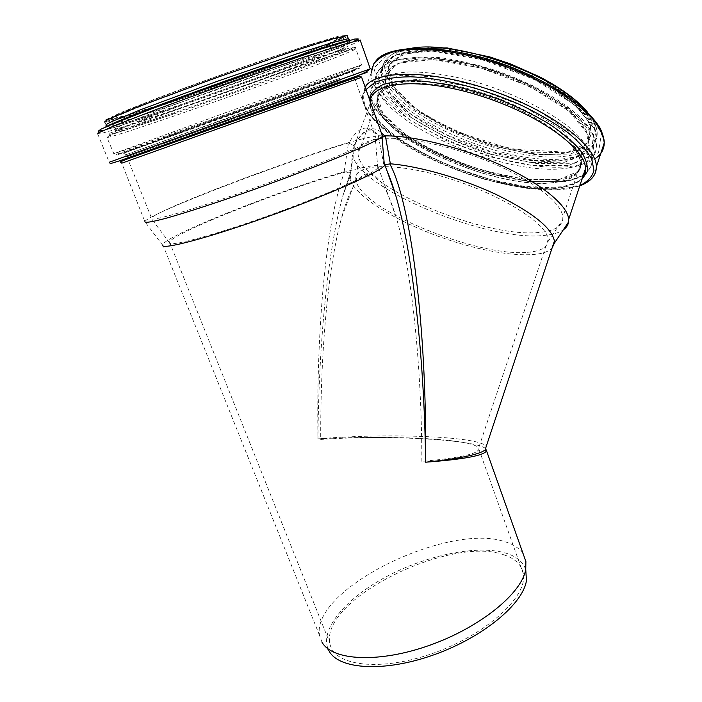 <?xml version="1.0" encoding="UTF-8"?>
<svg xmlns="http://www.w3.org/2000/svg" width="702" height="702" viewBox="0 0 702 702"><rect width="100%" height="100%" fill="white"/><g stroke="black" fill="none" stroke-linecap="round" stroke-linejoin="round"><path stroke-width="0.53" stroke-dasharray="3.51 2.63" d="M382.055 137.495L378.843 136.82L378.29 135.583L383.555 163.32L384.915 164.961M384.977 164.838L383.555 163.32M381.142 132.309C372.209 125.096 363.583 128.861 355.282 143.603L354.931 144.2C353.352 144.963 351.369 144.603 348.973 143.111C353.466 134.775 358.195 129.896 363.153 128.466C368.12 127.097 373.166 129.466 378.29 135.583M361.609 77.264L121.788 163.189L144.875 221.648L162.513 245.13L162.724 244.515C168.076 234.494 281.283 189.768 344.138 171.736L344.629 171.788C347.279 172.903 349.245 173.113 350.535 172.42L342.69 196.314C327.834 250.403 318.682 343.427 317.962 438.847C316.233 327.193 326.377 218.717 344.629 171.788M344.138 171.736L348.42 142.997L348.973 143.111M355.282 143.603L349.789 177.264L350.228 179.449C355.633 197.148 398.71 222.929 445.744 238.934C492.751 255.037 540.522 260.214 552.035 248.166M383.52 163.487L386.872 170.463M378.378 135.293L382.142 135.135M145.147 221.183C152.466 212.153 284.442 161.925 348.42 142.997M485.565 448.464C483.195 446.63 477.825 444.954 469.454 443.453C438.645 437.846 371.498 435.924 317.962 438.847C388.048 432.862 479.922 436.302 486.24 446.419M525.754 569.515C522.981 561.837 516.365 556.379 505.914 553.141C477.263 544.489 426.316 555.142 385.573 577.114C344.831 598.964 317.778 631.221 329.194 651.245L322.007 642.19L319.55 635.415C310.995 588.908 448.367 522.27 504.624 541.637C513.495 544.252 519.726 548.464 523.315 554.273M421.858 461.381C421.718 363.768 411.267 267.637 396.235 217.559C386.784 186.416 376.913 171.832 366.611 173.815C357.151 176.316 348.727 191.225 341.339 218.55C328.01 267.787 320.393 352.544 320.709 439.443C370.946 435.968 434.354 437.179 463.144 442.444C474.341 444.463 479.624 446.814 479.001 449.499L477.606 451.114C471.674 455.203 453.097 458.625 421.858 461.381M527.044 252.334C539.952 251.448 546.963 247.815 548.095 241.427L548.113 239.461C547.639 223.92 501.43 194.559 447.876 178.141C394.313 161.557 353.264 163.671 355.861 179.484L356.274 181.537C363.329 210.451 477.579 256.914 527.044 252.334M355.212 143.524C352.72 146.034 351.614 148.982 351.886 152.387L352.343 155.045C360.468 189.715 487.188 241.699 543.813 235.451C552.395 234.722 558.897 232.853 563.302 229.852M375.386 139.4C363.25 141.795 357.45 146.63 357.985 153.896L358.424 156.423C365.909 189.163 486.302 238.548 539.601 232.38C553.518 231.116 561.231 226.86 562.732 219.629L562.82 217.208C562.17 203.571 534.573 181.283 493.331 163.505C452.149 145.709 404.159 135.679 379.045 138.856M556.449 182.099C572.139 179.747 580.159 173.684 580.51 163.899C581.195 144.129 533.555 110.205 476.825 93.427C420.112 76.439 375.675 82.441 377.22 102.36C376.939 138.496 500.833 192.032 556.449 182.099M556.651 182.222C572.393 179.861 580.44 173.78 580.791 163.97C581.475 144.147 533.713 110.126 476.816 93.305C419.945 76.264 375.403 82.292 376.948 102.264C376.676 138.496 500.877 192.172 556.651 182.222M364.25 167.251C318.296 176.483 175.219 230.861 169.507 241.979L169.314 242.559C168.041 247.437 211.653 236.03 267.743 215.926C323.797 195.876 373.095 174.017 377.79 167.91L378.273 167.225C379.159 165.049 374.491 165.058 364.25 167.251M360.942 139.233C371.972 136.381 376.913 135.863 375.781 137.662L375.28 138.18C370.182 143.296 316.716 165.619 256.011 187.337C195.261 209.108 148.921 222.516 151.22 218.401L151.483 217.971C159.056 208.512 312.004 151.421 360.942 139.233M503.483 554.703C515.031 558.318 521.647 564.662 523.332 573.745C527.825 596.033 487.627 633.871 433.854 652.992C380.115 672.367 332.695 665.9 329.843 643.023C321.244 598.674 450.658 535.503 503.483 554.703M339.943 80.598L126.93 156.8L339.943 80.598M340.198 80.511L126.614 156.915L340.198 80.511M559.722 187.838C570.612 186.311 578.176 182.976 582.432 177.825C579.957 181.493 572.832 184.486 561.03 186.785L543.058 187.697L522.042 185.907L490.496 179.475L453.597 167.322L426.246 154.94L406.984 143.901C385.433 130.282 373.166 116.813 370.191 103.484C370.217 141.55 500.719 197.859 559.722 187.838M370.252 101.562L370.191 103.484L351.886 152.387M411.741 48.192C392.313 51.343 382.555 58.573 382.45 69.893C381.379 110.749 511.196 167.708 570.831 155.326C587.767 152.308 596.551 145.226 597.191 134.091C597.2 126.737 592.874 118.384 584.213 109.038M570.436 154.098L592.4 143.91L594.936 124.868L575.113 100.044L535.372 74.807L484.503 55.493L435.284 47.034L399.561 50.983L384.143 65.391L389.961 86.232L413.706 109.082L449.938 130.028L492.488 145.981L534.88 154.554L570.436 154.098M570.015 157.774C586.942 154.8 595.708 147.771 596.331 136.688C597.534 114.531 547.692 77.518 487.618 60.003C427.579 42.26 380.344 50.158 381.511 72.403C380.519 113.057 510.415 169.981 570.015 157.774M570.638 160.117L593.155 149.921L595.787 130.651L575.473 105.388L534.661 79.589L482.406 59.767L431.905 51.009L395.375 54.923L379.747 69.524L385.881 90.698L410.301 113.926L447.42 135.258L490.926 151.553L534.275 160.416L570.638 160.117M574.631 163.276L598.499 152.685L601.526 132.476L580.273 105.844L537.188 78.536L481.87 57.546L428.474 48.324L390.031 52.562L373.806 68.041L380.502 90.356L406.3 114.733L445.296 137.083L490.909 154.159L536.363 163.487L574.631 163.276M375.789 61.118C372.314 66.006 370.77 69.989 371.165 73.069C370.577 116.962 510.389 178.115 575.263 165.619C583.204 164.321 589.662 162.109 594.629 158.977M365.101 87.022L362.486 96.13C362.741 138.022 503.273 198.78 567.813 188.022L583.853 183.705M366.014 89.602C354.817 107.23 385.258 136.899 430.212 158.573C475.228 180.344 531.783 193.489 566.031 188.961L579.878 185.547M369.287 98.815C363.575 137.162 500.061 197.499 561.521 186.899C570.436 185.644 577.228 183.161 581.888 179.458M557.221 180.511C572.972 178.115 581.028 171.999 581.396 162.153C582.107 142.252 534.38 108.169 477.5 91.374C420.647 74.351 376.088 80.467 377.597 100.509C377.281 136.872 501.43 190.575 557.221 180.511M559.02 179.572L579.984 170.621L581.949 153.176L562.214 130.037L523.315 106.16L473.85 87.469L426.175 78.729L391.698 81.581L376.983 94.428L382.932 113.636L406.318 135.091C428.861 149.245 454.554 161.083 483.388 170.595L524.64 179.308L559.02 179.572M585.161 172.674L588.724 156.081L572.411 133.81L537.504 109.881L490.382 89.426L441.251 77.08L400.807 75.289L376.676 83.687L371.735 99.737L384.775 119.937L412.092 140.874C435.802 154.221 461.74 165.189 489.908 173.789L529.905 181.555L563.337 181.564C572.227 180.256 579.018 177.738 583.695 173.999M584.871 173.675C589.636 170.209 592.014 165.751 591.997 160.302C591.137 150.693 583.072 138.978 568.137 126.509C546.709 109.819 513.539 93.463 478.931 82.889C452.518 75.483 429.194 71.841 408.968 71.946C396.832 72.745 387.1 74.868 379.773 78.308C373.955 82.406 370.753 87.408 370.165 93.322C370.015 133.398 503.992 191.47 565.119 180.633C572.727 179.51 578.852 177.501 583.494 174.614M569.427 167.734C586.916 164.865 595.945 157.81 596.533 146.551C597.648 124.184 546.138 86.355 484.152 68.217C449.666 58.345 417.576 55.493 397.271 59.846C383.152 63.724 375.719 70.849 375.14 80.072C374.535 121.235 508.108 179.519 569.427 167.734M568.796 165.382L591.233 155.405L593.778 136.363L573.394 111.311L532.528 85.644L480.265 65.839L429.799 56.976L393.331 60.697L377.79 75.061L384.003 96.016L408.485 119.068L445.638 140.312L489.154 156.599L532.476 165.532L568.796 165.382M564.777 162.223L585.872 152.641L588.065 134.538L568.638 110.837L530.036 86.644L480.8 67.989L433.213 59.6L398.657 63.04L383.74 76.553L389.399 96.367L412.504 118.269C434.871 132.634 460.433 144.542 489.171 153.992L530.361 162.443L564.777 162.223M564.136 159.872C579.957 157.108 588.127 150.579 588.653 140.286C589.68 119.489 542.435 84.731 485.749 68.155C429.097 51.351 384.336 58.468 385.495 79.361C384.503 117.331 508.064 171.341 564.136 159.872M566.532 152.738C582.37 149.842 590.575 143.173 591.154 132.731C592.295 111.627 545.217 76.632 488.601 60.135C432.011 43.401 387.188 50.869 388.215 72.052C387.004 110.574 510.354 164.689 566.532 152.738M567.479 152.316L588.504 142.445L590.786 124.087L571.621 100.237L533.45 76.053L484.678 57.538L437.469 49.394L403.088 53.115L388.127 66.892L393.576 86.916L416.365 108.933C438.504 123.315 463.838 135.188 492.356 144.551L533.266 152.808L567.479 152.316M346.534 35.521L331.923 42.427L283.169 61.583C239.979 77.501 198.324 92.173 158.187 105.607L128.527 115.023C115.769 118.901 103.957 121.718 104.94 122.245C117.769 122.288 282.827 64.751 332.985 43.173C341.225 39.689 346.042 37.355 347.446 36.179M345.946 35.591L339.461 35.934L311.504 44.094L265.47 59.258C228.097 72.157 192.427 84.968 158.459 97.683L121.297 112.39L105.379 119.972L111.416 119.779L135.846 112.75L217.041 85.539L302.018 54.405L340.847 38.408M104.94 122.245L106.195 125.36C118.884 125.07 283.819 67.453 334.047 46.148C342.839 42.471 347.736 40.119 348.745 39.093M105.379 127.115C99.254 130.932 125.325 123.227 163.443 110.451C209.863 94.928 271.937 72.701 311.828 57.327L336.258 47.622C348.92 42.374 353.571 39.891 350.21 40.172M103.457 130.361C114.057 127.641 133.082 121.683 160.539 112.469C209.301 96.13 274.14 72.911 316.111 56.765L353.72 41.436M106.195 125.36L107.345 126.421C115.602 126.053 134.301 120.735 163.443 110.451L160.539 112.469L121.13 125.307C110.697 129.168 103.054 129.273 97.762 134.003C111.899 132.906 288.926 70.841 344.077 48.043L360.337 40.637M97.762 134.003L109.214 162.294L370.691 68.691M127.457 158.117L367.032 72.341M127.685 158.687L354.396 77.492M339.47 78.466L229.352 117.322L125.763 154.782L339.47 78.466M340.312 75.939L354.501 70.612L346.332 73.254L314.601 84.372L207.318 122.604L123.517 153.247L340.312 75.939M345.331 73.552L360.521 67.831L352.185 70.49L318.813 82.143L205.107 122.648L116.918 154.966L345.331 73.552M346.174 71.025L361.548 64.97L345.779 70.209L226.246 112.425L113.531 153.773C125.518 150.474 293.682 90.593 346.174 71.025M340.654 55.555C352.632 50.772 357.651 48.412 355.721 48.473L323.227 58.266L219.34 94.27C180.326 108.257 145.34 121.244 124.921 129.273L107.116 136.846L106.976 137.539C119.726 135.986 288.522 76.562 340.654 55.555M338.461 54.089L351.491 48.508L352.562 47.095L314.715 58.635L190.698 102.027L152.115 116.313L109.415 133.389L108.74 134.687L120.77 131.397L172.946 114.224C215.926 99.544 270.094 80.151 307.897 65.909L338.461 54.089M332.809 55.16L345.007 49.903L345.796 48.613L309.679 59.591L192.76 100.483L156.379 113.952L115.804 130.212L114.952 131.555L126.167 128.527L175.526 112.338C216.356 98.42 268.05 79.914 303.905 66.374L332.809 55.16M330.598 53.694C341.304 49.316 345.753 47.104 343.927 47.069C340.979 47.411 330.774 50.36 313.82 55.809C289.759 63.636 254.335 75.816 218.445 88.645C182.713 101.457 150.649 113.443 131.871 120.955L115.488 128.159L115.374 128.905C126.755 128.159 283.336 73.236 330.598 53.694M327.492 45.033C338.171 40.497 342.558 38.119 340.663 37.89C337.636 38.04 327.343 40.786 310.302 46.086C286.126 53.703 250.579 65.769 214.628 78.606L144.05 104.896L117.19 116.067C112.574 118.322 110.758 119.586 111.741 119.858C123.517 120.016 280.423 65.33 327.492 45.033M327.992 43.735L341.637 37.031L332.88 38.119L300.658 47.815C268.199 58.468 232.371 70.867 193.155 85.003L144.349 103.396L115.339 115.497L110.802 119.156L128.791 114.628L163.487 103.668L254.519 71.999L296.832 56.204L327.992 43.735M378.431 136.188L383.59 163.75M354.931 144.2C362.443 132.143 364.812 132.309 366.813 131.292C368.822 130.879 371.261 129.08 378.843 136.82M355.186 143.884L350.649 172.262M383.757 164.084L386.925 170.612M395.577 194.963L395.744 195.525M162.724 244.515L319.55 635.415M350.535 172.42L342.813 195.849M355.861 179.484L341.339 218.55M548.113 239.461L477.606 451.114M349.789 177.264L342.69 196.314M350.228 179.449L352.343 155.045M407.335 48.543C391.154 52.132 382.862 59.249 382.45 69.893L381.511 72.403L381.853 68.331C383.011 63.987 387.381 59.723 394.963 55.537C404.87 52.299 417.611 50.86 433.178 51.211C450.017 52.703 468.023 56.037 487.206 61.232C506.449 67.383 524.666 74.772 541.865 83.38C557.844 92.427 571.016 101.641 581.37 111.021C589.32 119.945 594.05 126.974 595.577 132.134L596.331 136.688L597.191 134.091C597.27 127.422 594.05 120.121 587.53 112.171M371.165 73.069L362.486 96.13C362.048 99.579 363.864 104.923 367.936 112.18C375.105 122.789 387.899 133.933 406.318 145.63C424.938 156.8 445.709 166.374 468.646 174.333L485.573 179.615L526.912 188.338L566.505 189.075L579.738 185.977M548.095 241.427L562.732 219.629M356.274 181.537L358.424 156.423M377.22 102.36L357.985 153.896M580.51 163.899L562.82 217.208M580.791 163.97L581.396 162.153C581.861 163.794 581.247 166.242 579.571 169.48C578.334 173.183 571.314 176.509 558.52 179.458L530.87 179.879C509.02 177.132 486.258 171.718 462.583 163.627L439.926 154.133L427.693 148.008L406.089 134.81C392.874 124.947 384.398 116.506 380.651 109.494C378.492 104.949 377.474 101.948 377.597 100.509L376.948 102.264M583.336 175.079C578.65 178.229 572.148 180.432 563.829 181.678L527.693 181.379L489.329 173.684L472.972 168.734C450.754 161.188 430.589 152.018 412.486 141.207C394.577 129.861 382.195 119.068 375.342 108.828C371.455 101.808 369.726 96.639 370.165 93.322L375.14 80.072L376.096 74.763C377.386 70.428 382.651 65.769 391.892 60.802C411.161 56.923 428.044 55.993 442.558 58.02C459.599 60.583 477.281 64.733 495.612 70.454C532.134 83.064 564.724 101.641 582.634 119.586C589.82 127.957 594.225 134.977 595.858 140.637L596.533 146.551L591.997 160.302C592.549 164.365 590.128 168.954 584.731 174.078M588.653 140.286L587.925 136.127C586.424 131.169 581.809 124.456 574.096 115.988C555.431 98.482 521.314 80.344 485.003 69.287C466.944 64.4 449.982 61.232 434.126 59.784C419.463 59.407 407.458 60.697 398.113 63.671C390.935 67.576 386.828 71.534 385.784 75.562L385.495 79.361L388.215 72.052C388.952 82.792 397.885 94.709 414.996 107.81C424.745 114.97 435.96 121.648 448.648 127.834L458.292 132.248L510.889 149.149L567.146 152.22C582.967 149.175 590.97 142.681 591.154 132.731L588.653 140.286M377.79 167.91L375.28 138.18M169.314 242.559L151.22 218.401M169.507 241.979L329.843 643.023M378.273 167.225L396.235 217.559M479.001 449.499L523.332 573.745M349.991 40.198C350.491 41.304 345.875 43.787 336.161 47.639L311.828 57.327L316.111 56.765L341.979 46.56C360.223 39.224 360.073 37.513 360.135 40.058M126.93 156.8L151.483 217.971M353.72 75.597L354.422 77.562M354.492 77.773L375.781 137.662M354.027 75.483L352.852 72.982C352.299 72.297 350.877 72.245 348.587 72.824L299.71 89.663L132.678 149.719L124.5 153.054L126.614 156.915M361.548 64.97C355.072 71.13 339.987 73.859 315.918 83.126L114.461 155.098L106.976 137.539C112.311 132.573 120.358 132.301 131.388 128.106L172.946 114.224L175.526 112.338C146.183 121.753 123.833 130.783 116.453 129.888L115.374 128.905L111.741 119.858L110.398 118.691C111.688 117.401 116.321 115.023 124.307 111.557L161.793 96.692L215.031 77.106C253.448 63.399 291.049 50.719 315.075 43.313L338.32 37.188L340.663 37.89L343.927 47.069L344.989 48.061C345.428 48.684 349.807 48.14 332.695 55.177L303.905 66.374L307.897 65.909L338.575 54.072C355.177 47.604 355.668 45.876 355.721 48.473L361.548 64.97"/><path stroke-width="1.05" d="M552.035 248.166L554.369 243.182L554.387 241.084C552.132 228.308 533.257 213.031 497.753 195.261C463.583 178.913 420.235 166.313 390.356 163.785L384.977 164.838M390.356 163.785L385.38 135.863L382.055 137.495M384.793 136.118L381.142 132.309M386.872 170.463C389.856 177.255 392.76 185.433 395.595 194.989L395.752 195.525C412.197 250.579 424.341 355.642 425.631 462.206C426.983 328.755 410.907 202.834 389.821 163.917M382.142 135.135L382.52 136.197L381.993 136.741C376.667 142.173 320.191 165.812 255.791 188.847C219.91 201.649 187.03 212.399 166.506 218.129C152.255 221.937 145.042 223.113 144.875 221.648M386.925 170.612L395.577 194.963L384.915 164.961L384.398 165.681C379.457 172.148 327.079 195.402 267.269 216.795C207.423 238.241 161.109 250.324 162.513 245.13M523.315 554.273L525.895 561.53L525.737 569.243C522.297 592.725 481.133 626.93 430.115 645.112C379.124 663.451 332.125 660.81 322.007 642.19M486.24 446.419L485.047 450.061C478.711 454.694 458.915 458.739 425.631 462.206C463.785 459.319 484.082 455.537 486.53 450.842L485.565 448.464M554.387 241.084L485.029 450.079L486.539 450.842M563.302 229.852C566.33 227.738 568.093 225.105 568.594 221.955L568.69 219.401C567.953 205.94 542.76 184.494 503.299 166.251C463.89 148.008 415.391 135.714 385.38 135.863M379.045 138.856L375.386 139.4M525.754 569.515L526.439 580.624C523.113 603.808 483.388 637.179 434.134 654.729C384.907 672.437 339.285 669.629 329.194 651.245M361.609 77.264L121.788 163.189L120.244 161.89L126.263 159.38L358.204 76.694C360.503 76.615 361.662 76.816 361.662 77.299L382.52 136.197M568.69 219.401L585.442 168.717C586.161 170.683 585.161 173.71 582.432 177.817L585.442 168.717C586.073 148.341 537.469 113.294 478.281 95.182C419.129 76.86 371.112 81.713 370.252 101.562M584.213 109.038C554.045 74.175 457.002 39.926 411.741 48.192M594.629 158.977C600.938 154.958 604.15 149.596 604.238 142.91C603.439 135.828 599.771 128.036 593.243 119.533C585.064 110.784 574.324 101.965 561.03 93.094C538.925 79.721 513.925 68.682 486.03 59.995C449.657 49.623 415.847 46.744 394.489 51.483C384.845 54.431 377.913 58.564 373.701 63.9L371.165 73.069M583.853 183.705C592.163 179.914 596.331 174.307 596.358 166.883C596.884 145.981 551.237 110.855 491.172 90.242C431.16 69.463 375.64 69.647 365.101 87.022M579.878 185.547C587.495 181.879 592.181 176.869 593.936 170.525L591.891 159.477C587.346 151.132 579.448 142.252 568.199 132.818C555.142 123.306 539.689 114.207 521.832 105.502C484.749 88.785 442.207 77.94 410.503 76.79C395.665 76.957 383.775 78.826 374.815 82.38L366.014 89.602M581.888 179.458L587.223 171.709C588.057 165.4 585.696 158.169 580.124 150.017C572.683 141.497 562.293 132.775 548.982 123.859C534.222 115.075 517.804 107.02 499.727 99.684C471.27 89.347 444.761 83.099 420.191 80.958C405.335 80.467 393.102 81.616 383.503 84.398C375.667 88.031 370.919 92.831 369.287 98.815M583.695 173.999L585.161 172.674M583.494 174.614L584.871 173.675M347.446 36.179L347.209 35.495L331.283 39.259L294.27 50.86L213.812 78.589L139.022 106.45L110.653 118.252C105.791 120.63 103.887 121.955 104.94 122.245M340.847 38.408L345.946 35.591M348.745 39.093L348.324 38.663L332.458 42.559L295.516 54.273L215.137 82.064L140.356 109.828L111.96 121.507C107.09 123.842 105.168 125.123 106.195 125.36M350.21 40.172C343.366 40.769 290.619 57.818 227.764 80.125C164.9 102.431 111.241 123.166 105.379 127.115M353.72 41.436L358.125 38.873L354.694 39.058L323.157 48.359L228.018 80.8L159.635 105.695L112.504 124.061L101.044 129.142L98.192 131.213L103.457 130.361M360.337 40.637L360.135 40.058L343.129 44.489L303.246 57.362L216.005 87.671L158.327 108.749L116.427 124.912L97.832 133.143L97.762 134.003M370.691 68.691L109.565 162.118L110.205 163.698L120.007 160.705L320.972 88.821C347.007 78.703 363.188 75.447 370.261 68.822L360.135 40.058M367.032 72.341L127.457 158.117M354.396 77.492L127.685 158.687M384.398 165.681L381.993 136.741M486.539 450.833L525.895 561.53M554.369 243.182L568.594 221.955M587.53 112.171C577.342 100.035 561.372 88.259 539.627 76.843L510.547 63.935L490.014 56.985L447.148 47.92L407.335 48.543M579.738 185.977C595.199 179.756 595.796 172.262 596.358 166.883L604.238 142.91C604.361 139.514 603 134.608 600.157 128.185C595.717 120.884 588.373 112.768 578.115 103.826C560.731 90.426 539.013 78.422 512.969 67.804C451.5 43.357 388.241 43.094 375.789 61.118M584.731 174.078L583.336 175.079M526.439 580.624L525.737 569.243M349.991 40.198L348.324 38.663L347.209 35.495L346.534 35.521"/></g></svg>
